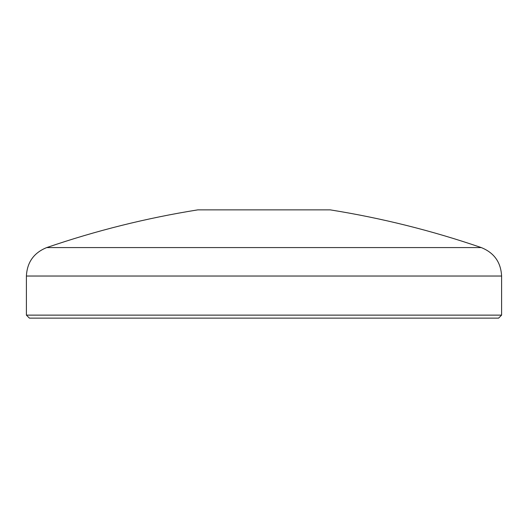 <?xml version="1.0" encoding="UTF-8"?>
<svg xmlns="http://www.w3.org/2000/svg" width="528" height="528" viewBox="0 0 528 528"><rect width="100%" height="100%" fill="white"/><g stroke="black" fill="none" stroke-linecap="round" stroke-linejoin="round"><path stroke-width="0.79" d="M501.6 315.13L498.59 318.14L29.41 318.14L26.4 315.13L501.6 315.13L501.6 276.032C500.881 262.238 494.109 252.754 481.298 247.586L46.702 247.586C95.99 230.657 146.368 218.084 197.835 209.86L330.165 209.86C381.632 218.084 432.01 230.657 481.298 247.586M26.4 315.13L26.4 276.032L501.6 276.032M26.4 276.032C27.119 262.238 33.891 252.754 46.702 247.586"/></g></svg>
